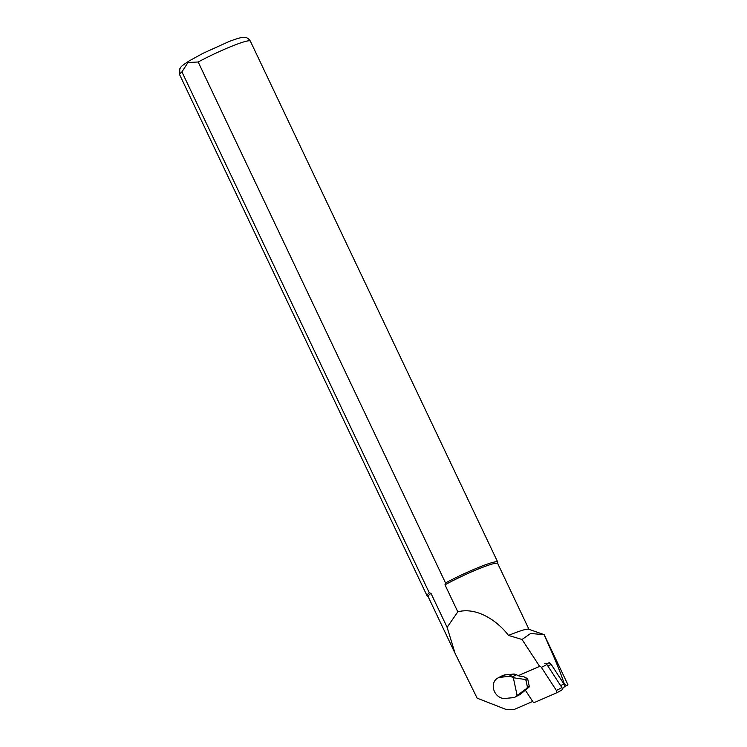 <?xml version="1.0" encoding="UTF-8"?>
<svg xmlns="http://www.w3.org/2000/svg" width="747" height="747" viewBox="0 0 747 747"><rect width="100%" height="100%" fill="white"/><g stroke="black" fill="none" stroke-linecap="round" stroke-linejoin="round"><path stroke-width="1.12" d="M548.522 662.991A2.932 2.437 62.4 0 1 549.979 663.271A2.932 2.437 62.4 0 1 551.193 664.391L547.924 666.091M546.496 664.046L549.475 662.496L549.979 663.271M528.969 629.329L497.735 563.546A38.527 3.875 154.6 0 0 444.988 584.817L457.818 611.83C476.278 606.853 496.979 620.234 508.52 635.426A38.527 3.875 154.6 0 1 528.708 629.235L544.152 634.642L567.916 684.691L567.375 685.242C566.926 685.849 565.881 685.372 564.237 683.813C560.773 672.944 554.041 656.566 544.021 634.67L530.641 633.484L522.022 639.479L539.698 666.464M525.393 690.219L532.686 701.47L513.749 709.65L506.541 709.641L477.156 698.174L455.091 653.392L447.117 627.34L430.982 593.351A38.527 3.875 154.6 0 0 428.134 596.601L454.409 651.944M567.375 685.242L564.209 686.895M508.52 635.426L522.022 639.479M457.818 611.83L447.117 627.34M444.988 584.817L445.539 582.959L198.17 61.992L187.964 62.543L181.932 71.889L429.301 592.847L430.982 593.351M497.773 563.63L497.773 562.295A39.143 3.94 154.6 0 0 497.726 562.108A39.143 3.94 154.6 0 0 445.539 582.959M429.301 592.847A39.143 3.94 154.6 0 0 427.013 595.686A39.143 3.94 154.6 0 0 427.135 595.835L428.171 596.685M516.121 696.381A7.339 6.097 62.4 0 1 515.113 697.082A7.339 6.097 62.4 0 1 513.226 697.642L505.093 698.445A11.009 9.141 62.4 0 1 493.524 688.762A11.009 9.141 62.4 0 1 497.735 678.089A11.009 9.141 62.4 0 1 500.565 677.249L508.698 676.446A7.339 6.097 62.4 0 1 512.003 677.081L513.338 677.744L517.129 695.494L516.121 696.381L520.584 694.056L528.941 687.268L526.831 688.37L527.429 687.137L529.24 686.194A1.223 1.018 62.4 0 1 528.941 687.268M501.993 675.867A11.009 9.141 62.4 0 1 502.199 675.755A11.009 9.141 62.4 0 1 505.037 674.914L513.161 674.111A7.339 6.097 62.4 0 1 516.466 674.756L512.003 677.081M513.338 677.744L524.926 679.443L527.037 678.341L523.498 676.614L519.072 676.026L516.466 674.756M520.584 694.056A7.339 6.097 62.4 0 1 519.576 694.747L515.113 697.082M524.926 679.443L525.963 680.256L527.429 687.137M527.037 678.341A1.223 1.018 62.4 0 1 527.774 679.312L529.24 686.194M526.831 688.37L517.129 695.494M562.239 688.473L563.107 688.015A2.932 2.437 -117.6 0 0 563.247 687.95A2.932 2.437 -117.6 0 0 563.882 683.935L551.193 664.391M556.048 693.113L561.38 690.331A1.961 1.625 -117.6 0 0 561.893 687.604L546.907 664.531A1.961 1.625 -117.6 0 0 544.768 663.691M532.686 701.47A1.961 1.625 -117.6 0 0 534.833 702.301L555.871 693.207A1.961 1.625 -117.6 0 0 556.384 690.48L541.407 667.398A1.961 1.625 -117.6 0 0 539.259 666.567L518.278 675.643M564.218 686.885L567.244 685.307M497.726 562.108L250.357 41.141A39.143 3.94 154.6 0 0 198.17 61.992M181.932 71.889A39.143 3.94 154.6 0 0 179.644 74.719L427.013 595.686M505.037 674.914L500.565 677.249M508.698 676.446L513.161 674.111M527.774 679.312L525.963 680.256M563.882 683.935L560.614 685.643M546.907 664.531L541.407 667.398M561.893 687.604L556.384 690.48M250.357 41.141C248.704 38.583 246.734 37.322 244.437 37.35C243.233 37.257 241.234 36.948 229.198 41.468L202.941 53.345L189.364 60.815C179.196 67.407 181.446 66.81 179.803 68.78L179.644 74.719M502.199 675.755L497.735 678.089M563.247 687.95L562.239 688.482M561.473 690.284L555.964 693.16"/></g></svg>
